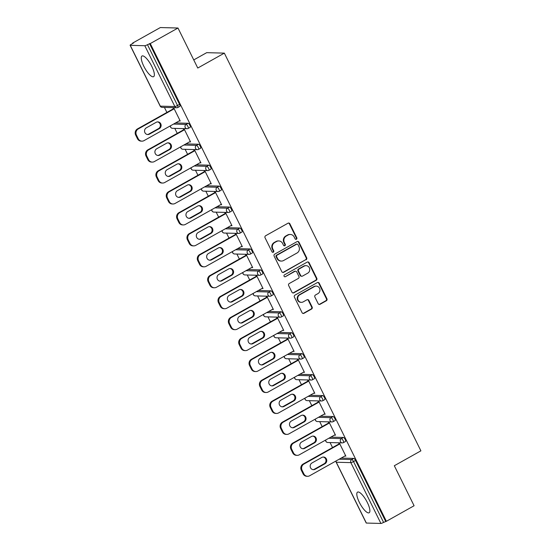 <?xml version="1.0" encoding="UTF-8"?>
<svg xmlns="http://www.w3.org/2000/svg" width="551" height="551" viewBox="0 0 551 551"><rect width="100%" height="100%" fill="white"/><g stroke="black" fill="none" stroke-linecap="round" stroke-linejoin="round"><path stroke-width="0.83" d="M296.404 239.244A1.047 0.985 91.5 0 0 296.817 237.832L289.895 223.83A1.488 1.405 91.5 0 0 288.008 223.21L265.644 235.745A1.488 1.405 91.5 0 0 265.052 237.763L271.974 251.766A1.047 0.985 91.5 0 0 273.296 252.2A1.047 0.985 91.5 0 0 273.716 250.795L272.814 248.976A4.773 4.491 91.5 0 1 274.708 242.53L276.574 241.49A4.773 4.491 91.5 0 1 282.629 243.473L283.524 245.291A1.047 0.985 91.5 0 0 284.853 245.725A1.047 0.985 91.5 0 0 285.266 244.313L284.371 242.502A4.773 4.491 91.5 0 1 286.258 236.055L288.125 235.008A4.773 4.491 91.5 0 1 294.186 236.999L295.081 238.81A1.047 0.985 91.5 0 0 296.404 239.244M295.667 239.32A1.047 0.985 91.5 0 0 296.307 237.818L289.385 223.816A1.488 1.405 91.5 0 0 288.435 223.059M272.559 252.275A1.047 0.985 91.5 0 0 273.2 250.781L272.304 248.962L272.814 248.976M284.109 245.801A1.047 0.985 91.5 0 0 284.75 244.3L283.855 242.488L284.371 242.502M367.359 502.553A11.846 3.499 -119.3 0 0 357.558 492.112A11.846 3.499 -119.3 0 0 359.335 502.333A11.846 3.499 -119.3 0 0 369.142 512.774A11.846 3.499 -119.3 0 0 367.359 502.553M151.821 66.444A11.846 3.499 -119.3 0 0 142.02 56.002A11.846 3.499 -119.3 0 0 143.797 66.23A11.846 3.499 -119.3 0 0 153.605 76.672A11.846 3.499 -119.3 0 0 151.821 66.444M318.168 303.67A1.488 1.405 91.5 0 0 320.062 304.29L326.337 300.77A1.488 1.405 91.5 0 0 326.929 298.759L319.243 283.207A1.488 1.405 91.5 0 0 317.348 282.587L294.985 295.122A1.488 1.405 91.5 0 0 294.399 297.134L302.086 312.686A1.488 1.405 91.5 0 0 303.98 313.312L311.556 309.063A1.488 1.405 91.5 0 0 312.148 307.045L308.856 300.391A1.488 1.405 91.5 0 0 306.962 299.772L303.202 301.879A3.988 3.754 91.5 0 1 297.809 299.262A3.988 3.754 91.5 0 1 299.716 294.826L314.442 286.568A3.988 3.754 91.5 0 1 319.842 289.185A3.988 3.754 91.5 0 1 317.927 293.621L315.475 294.999A1.488 1.405 91.5 0 0 314.883 297.01L318.168 303.67M130.25 45.334L160.307 106.157L174.867 106.543L144.803 45.719L130.25 45.334A2.28 0.379 -26.3 0 1 130.105 45.278A2.28 0.379 -26.3 0 1 131.372 44.245L133.397 43.109L132.626 43.088L160.348 27.55L177.987 28.025L197.761 68.035L224.34 53.13L420.895 450.835L394.316 465.74L414.09 505.749L386.375 521.294L150.271 43.563L147.475 44.679L177.532 105.503L179.557 104.366L149.5 43.543M177.987 28.025L150.271 43.563M306.08 259.783A1.488 1.405 91.5 0 0 306.673 257.772L298.986 242.22A1.488 1.405 91.5 0 0 297.092 241.6L274.729 254.135A1.488 1.405 91.5 0 0 274.136 256.146L281.823 271.698A1.488 1.405 91.5 0 0 283.717 272.325L305.564 259.769A1.488 1.405 91.5 0 0 306.156 257.758L298.47 242.206A1.488 1.405 91.5 0 0 297.526 241.441M309.111 262.71L316.797 278.262A1.488 1.405 91.5 0 1 316.212 280.28L293.848 292.815A1.488 1.405 91.5 0 1 291.954 292.195L288.662 285.542A1.488 1.405 91.5 0 1 289.254 283.524L298.325 278.441A1.488 1.405 91.5 0 0 298.917 276.423L296.734 272.008A1.488 1.405 91.5 0 0 294.84 271.388L285.397 276.685A1.047 0.985 91.5 0 1 283.985 275.996A1.047 0.985 91.5 0 1 284.488 274.839L307.217 262.09A1.488 1.405 91.5 0 1 309.111 262.71L308.601 262.696L316.288 278.248L316.797 278.262M224.34 53.13L206.701 52.662L193.752 59.921M144.803 45.719A2.28 0.379 -26.3 0 0 147.475 44.679M386.375 521.294L383.579 522.403A2.28 0.379 153.7 0 1 380.913 523.45L366.36 523.057A2.28 0.379 153.7 0 1 366.215 523.002L336.151 462.179A2.28 0.379 153.7 0 0 336.296 462.234L366.36 523.057M332.529 447.564L330.063 442.563M322.177 426.619L319.711 421.618M311.825 405.667L309.359 400.673M301.473 384.722L299.007 379.729M291.121 363.777L288.655 358.784M280.769 342.832L278.303 337.832M270.417 321.887L267.951 316.887M260.065 300.942L257.599 295.942M249.713 279.991L247.247 274.997M239.361 259.046L236.896 254.052M229.009 238.101L226.537 233.107M218.657 217.156L216.185 212.163M208.306 196.211L205.833 191.211M197.954 175.266L195.481 170.266M187.602 154.321L185.129 149.321M177.25 133.37L174.777 128.376M166.898 112.425L164.425 107.431M132.805 43.446L132.626 43.088M173.413 108.774L173.145 108.237L173.916 108.258L180.225 121.013L179.454 120.993L180.046 120.655M341.193 458.074L353.776 458.411A2.28 0.675 60.7 0 1 355.547 460.45L353.522 461.58L383.579 522.403M385.604 521.274L355.547 460.45M179.557 104.366A2.28 0.675 60.7 0 1 179.901 106.329A2.28 0.675 60.7 0 1 179.784 106.357M330.841 437.129L343.425 437.466A2.28 0.675 60.7 0 1 345.195 439.498A2.28 0.675 60.7 0 1 345.532 441.468A2.28 0.675 60.7 0 1 345.415 441.496M320.489 416.184L333.073 416.522A2.28 0.675 60.7 0 1 334.843 418.553A2.28 0.675 60.7 0 1 335.18 420.523A2.28 0.675 60.7 0 1 335.063 420.551M310.137 395.239L322.721 395.577A2.28 0.675 60.7 0 1 324.491 397.608A2.28 0.675 60.7 0 1 324.828 399.578A2.28 0.675 60.7 0 1 324.711 399.606M299.785 374.294L312.369 374.632A2.28 0.675 60.7 0 1 314.139 376.664A2.28 0.675 60.7 0 1 314.476 378.627A2.28 0.675 60.7 0 1 314.359 378.654M289.433 353.343L302.017 353.68A2.28 0.675 60.7 0 1 303.787 355.719A2.28 0.675 60.7 0 1 304.124 357.682A2.28 0.675 60.7 0 1 304.007 357.709M279.082 332.398L291.665 332.735A2.28 0.675 60.7 0 1 293.428 334.774A2.28 0.675 60.7 0 1 293.773 336.737A2.28 0.675 60.7 0 1 293.655 336.764M268.73 311.453L281.313 311.79A2.28 0.675 60.7 0 1 283.076 313.829A2.28 0.675 60.7 0 1 283.421 315.792A2.28 0.675 60.7 0 1 283.304 315.819M258.378 290.508L270.961 290.845A2.28 0.675 60.7 0 1 272.724 292.877A2.28 0.675 60.7 0 1 273.069 294.847A2.28 0.675 60.7 0 1 272.952 294.875M248.026 269.563L260.609 269.9A2.28 0.675 60.7 0 1 262.372 271.932A2.28 0.675 60.7 0 1 262.717 273.902A2.28 0.675 60.7 0 1 262.6 273.93M237.674 248.618L250.257 248.956A2.28 0.675 60.7 0 1 252.021 250.987A2.28 0.675 60.7 0 1 252.365 252.957A2.28 0.675 60.7 0 1 252.248 252.978M227.322 227.673L239.905 228.004A2.28 0.675 60.7 0 1 241.669 230.042A2.28 0.675 60.7 0 1 242.013 232.005A2.28 0.675 60.7 0 1 241.896 232.033M216.97 206.721L229.553 207.059A2.28 0.675 60.7 0 1 231.317 209.098A2.28 0.675 60.7 0 1 231.661 211.061A2.28 0.675 60.7 0 1 231.544 211.088M206.618 185.777L219.202 186.114A2.28 0.675 60.7 0 1 220.965 188.153A2.28 0.675 60.7 0 1 221.309 190.116A2.28 0.675 60.7 0 1 221.192 190.143M196.266 164.832L208.85 165.169A2.28 0.675 60.7 0 1 210.613 167.201A2.28 0.675 60.7 0 1 210.957 169.171A2.28 0.675 60.7 0 1 210.84 169.198M185.914 143.887L198.498 144.224A2.28 0.675 60.7 0 1 200.261 146.256A2.28 0.675 60.7 0 1 200.605 148.226A2.28 0.675 60.7 0 1 200.488 148.253M175.562 122.942L188.146 123.279A2.28 0.675 60.7 0 1 189.909 125.311A2.28 0.675 60.7 0 1 190.253 127.281A2.28 0.675 60.7 0 1 190.136 127.309M189.716 141.752L190.577 141.958L184.268 129.203L183.497 129.182L183.765 129.719M200.068 162.703L200.929 162.903L194.627 150.148L193.856 150.127L194.117 150.664M210.42 183.648L211.281 183.848L204.979 171.092L204.207 171.072L204.469 171.609M220.772 204.593L221.633 204.793L215.331 192.037L214.559 192.017L214.821 192.554M231.124 225.538L231.985 225.745L225.683 212.989L224.911 212.968L225.173 213.506M241.476 246.483L242.337 246.69L236.035 233.934L235.263 233.913L235.525 234.45M251.828 267.428L252.689 267.634L246.387 254.879L245.615 254.858L245.877 255.395M262.18 288.38L263.041 288.579L256.738 275.824L255.967 275.803L256.229 276.34M272.531 309.325L273.392 309.524L267.09 296.769L266.319 296.748L266.581 297.285M282.883 330.269L283.744 330.469L277.442 317.713L276.671 317.693L276.933 318.23M293.235 351.214L294.096 351.414L287.794 338.658L287.023 338.638L287.285 339.175M303.587 372.159L304.448 372.366L298.146 359.61L297.375 359.589L297.636 360.127M313.939 393.104L314.8 393.311L308.498 380.555L307.727 380.534L307.988 381.072M324.291 414.049L325.152 414.256L318.85 401.5L318.079 401.479L318.34 402.016M334.643 435.001L335.504 435.2L329.202 422.445L328.43 422.424L328.692 422.961M344.995 455.946L345.856 456.145L339.554 443.39L338.782 443.369L339.051 443.906M189.806 141.938L190.398 141.6M200.158 162.882L200.75 162.552M210.51 183.827L211.102 183.497M220.861 204.772L221.454 204.442M231.213 225.724L231.806 225.387M241.565 246.669L242.158 246.331M251.917 267.614L252.516 267.276M262.269 288.559L262.868 288.221M272.621 309.504L273.22 309.173M282.973 330.448L283.572 330.118M293.325 351.393L293.924 351.063M303.677 372.345L304.276 372.008M314.029 393.29L314.628 392.953M324.381 414.235L324.98 413.897M334.732 435.18L335.332 434.849M345.084 456.125L345.684 455.794M290.336 234.457L289.819 234.444A4.773 4.491 91.5 0 0 287.608 234.995L288.125 235.008M283.855 242.488A4.773 4.491 91.5 0 1 285.749 236.042L287.608 234.995M278.785 240.939L278.269 240.925A4.773 4.491 91.5 0 0 276.058 241.476L276.574 241.49M272.304 248.962A4.773 4.491 91.5 0 1 274.191 242.516L276.058 241.476M282.773 272.463A1.488 1.405 91.5 0 0 283.207 272.311L305.564 259.769M297.96 244.644A1.047 0.985 91.5 0 0 296.638 244.21L277.008 255.216A1.047 0.985 91.5 0 0 276.595 256.621L277.539 258.536A4.773 4.491 91.5 0 0 283.6 260.52L297.017 252.999A4.773 4.491 91.5 0 0 298.904 246.552L297.96 244.644M297.12 244.086L296.603 244.072A1.047 0.985 91.5 0 0 296.121 244.196L296.638 244.21M281.389 261.071L280.872 261.057A4.773 4.491 91.5 0 1 277.022 258.522L276.079 256.608A1.047 0.985 91.5 0 1 276.492 255.203L296.121 244.196M292.898 292.953A1.488 1.405 91.5 0 0 293.332 292.801L315.695 280.266A1.488 1.405 91.5 0 0 316.288 278.248M295.529 271.216L295.019 271.202A1.488 1.405 91.5 0 0 294.324 271.374L285.397 276.685M307.733 273.165A3.988 3.754 91.5 0 0 306.101 265.651A3.988 3.754 91.5 0 0 304.248 266.112L299.062 269.019A1.488 1.405 91.5 0 0 298.47 271.037L300.653 275.452A1.488 1.405 91.5 0 0 302.547 276.072L307.733 273.165M306.101 265.651L305.585 265.637A3.988 3.754 91.5 0 0 303.739 266.099L304.248 266.112M301.858 276.244L301.342 276.23A1.488 1.405 91.5 0 1 300.143 275.438L297.96 271.023A1.488 1.405 91.5 0 1 298.546 269.005L303.739 266.099M308.601 262.696A1.488 1.405 91.5 0 0 307.651 261.939M316.288 286.114L315.778 286.1A3.988 3.754 91.5 0 0 313.925 286.554L314.442 286.568M301.356 302.334L300.839 302.32A3.988 3.754 91.5 0 1 299.207 294.813L313.925 286.554M303.029 313.45A1.488 1.405 91.5 0 0 303.463 313.299L311.039 309.049A1.488 1.405 91.5 0 0 311.632 307.031L308.34 300.378A1.488 1.405 91.5 0 0 307.396 299.613M319.119 304.428A1.488 1.405 91.5 0 0 319.552 304.276L325.82 300.756A1.488 1.405 91.5 0 0 326.412 298.745L318.726 283.193A1.488 1.405 91.5 0 0 317.782 282.429M135.663 135.085L137.454 138.707L138.225 138.728L136.434 135.105L135.663 135.085A4.56 4.284 -88.5 0 1 137.468 128.927L174.013 108.437M138.225 138.728A4.56 4.284 91.5 0 0 141.903 141.152L141.132 141.132A4.56 4.284 -88.5 0 1 137.454 138.707M157.483 121.902A3.568 3.361 -88.5 0 1 158.557 128.59L148.687 134.127A3.568 3.361 -88.5 0 1 147.42 134.527M137.468 128.927L138.239 128.948L174.185 108.795M138.239 128.948A4.56 4.284 91.5 0 0 136.434 135.105M141.903 141.152A4.56 4.284 91.5 0 0 144.018 140.629L179.957 120.476M156.209 122.301A3.568 3.361 -88.5 0 1 161.044 124.643A3.568 3.361 -88.5 0 1 159.329 128.61L149.459 134.148A3.568 3.361 -88.5 0 1 144.631 131.806A3.568 3.361 -88.5 0 1 146.339 127.832L156.209 122.301M146.015 156.029L147.806 159.652L148.577 159.673L146.786 156.05L146.015 156.029A4.56 4.284 -88.5 0 1 147.82 149.872L184.365 129.382M148.577 159.673A4.56 4.284 91.5 0 0 152.255 162.097L151.484 162.077A4.56 4.284 -88.5 0 1 147.806 159.652M167.835 142.847A3.568 3.361 -88.5 0 1 168.909 149.535L159.039 155.072A3.568 3.361 -88.5 0 1 157.772 155.472M147.82 149.872L148.591 149.893L184.537 129.74M148.591 149.893A4.56 4.284 91.5 0 0 146.786 156.05M152.255 162.097A4.56 4.284 91.5 0 0 154.37 161.574L190.309 141.421M166.567 143.246A3.568 3.361 -88.5 0 1 171.395 145.588A3.568 3.361 -88.5 0 1 169.68 149.555L159.811 155.093A3.568 3.361 -88.5 0 1 154.983 152.751A3.568 3.361 -88.5 0 1 156.691 148.784L166.567 143.246M156.367 176.974L158.158 180.597L158.929 180.618L157.138 176.995L156.367 176.974A4.56 4.284 -88.5 0 1 158.178 170.817L194.717 150.333M158.929 180.618A4.56 4.284 91.5 0 0 162.607 183.049L161.836 183.028A4.56 4.284 -88.5 0 1 158.158 180.597M178.187 163.792A3.568 3.361 -88.5 0 1 179.261 170.479L169.391 176.017A3.568 3.361 -88.5 0 1 168.124 176.416M158.178 170.817L158.95 170.838L194.889 150.685M158.95 170.838A4.56 4.284 91.5 0 0 157.138 176.995M162.607 183.049A4.56 4.284 91.5 0 0 164.721 182.519L200.66 162.366M176.919 164.191A3.568 3.361 -88.5 0 1 181.747 166.533A3.568 3.361 -88.5 0 1 180.032 170.5L170.163 176.038A3.568 3.361 -88.5 0 1 165.334 173.696A3.568 3.361 -88.5 0 1 167.043 169.729L176.919 164.191M166.719 197.919L168.51 201.549L169.281 201.57L167.49 197.94L166.719 197.919A4.56 4.284 -88.5 0 1 168.53 191.762L205.068 171.278M169.281 201.57A4.56 4.284 91.5 0 0 172.959 203.994L172.188 203.973A4.56 4.284 -88.5 0 1 168.51 201.549M188.538 184.737A3.568 3.361 -88.5 0 1 189.613 191.431L179.743 196.962A3.568 3.361 -88.5 0 1 178.476 197.361M168.53 191.762L169.302 191.782L205.241 171.63M169.302 191.782A4.56 4.284 91.5 0 0 167.49 197.94M172.959 203.994A4.56 4.284 91.5 0 0 175.073 203.464L211.012 183.311M187.271 185.136A3.568 3.361 -88.5 0 1 192.099 187.478A3.568 3.361 -88.5 0 1 190.384 191.452L180.514 196.982A3.568 3.361 -88.5 0 1 175.686 194.641A3.568 3.361 -88.5 0 1 177.394 190.674L187.271 185.136M177.071 218.864L178.861 222.494L179.633 222.514L177.842 218.885L177.071 218.864A4.56 4.284 -88.5 0 1 178.882 212.707L215.42 192.223M179.633 222.514A4.56 4.284 91.5 0 0 183.311 224.939L182.539 224.918A4.56 4.284 -88.5 0 1 178.861 222.494M198.89 205.688A3.568 3.361 -88.5 0 1 199.965 212.376L190.095 217.907A3.568 3.361 -88.5 0 1 188.828 218.306M178.882 212.707L179.654 212.727L215.593 192.575M179.654 212.727A4.56 4.284 91.5 0 0 177.842 218.885M183.311 224.939A4.56 4.284 91.5 0 0 185.425 224.409L221.364 204.256M197.623 206.081A3.568 3.361 -88.5 0 1 202.451 208.423A3.568 3.361 -88.5 0 1 200.736 212.397L190.866 217.927A3.568 3.361 -88.5 0 1 186.038 215.593A3.568 3.361 -88.5 0 1 187.746 211.618L197.623 206.081M187.423 239.809L189.22 243.439L189.992 243.459L188.194 239.83L187.423 239.809A4.56 4.284 -88.5 0 1 189.234 233.658L225.772 213.168M189.992 243.459A4.56 4.284 91.5 0 0 193.663 245.884L192.891 245.863A4.56 4.284 -88.5 0 1 189.22 243.439M209.242 226.633A3.568 3.361 -88.5 0 1 210.317 233.321L200.447 238.852A3.568 3.361 -88.5 0 1 199.18 239.251M189.234 233.658L190.005 233.679L225.944 213.526M190.005 233.679A4.56 4.284 91.5 0 0 188.194 239.83M193.663 245.884A4.56 4.284 91.5 0 0 195.777 245.36L231.716 225.207M207.975 227.033A3.568 3.361 -88.5 0 1 212.803 229.368A3.568 3.361 -88.5 0 1 211.088 233.342L201.218 238.872A3.568 3.361 -88.5 0 1 196.39 236.537A3.568 3.361 -88.5 0 1 198.098 232.563L207.975 227.033M197.775 260.761L199.572 264.384L200.344 264.404L198.546 260.781L197.775 260.761A4.56 4.284 -88.5 0 1 199.586 254.603L236.124 234.113M200.344 264.404A4.56 4.284 91.5 0 0 204.015 266.829L203.243 266.808A4.56 4.284 -88.5 0 1 199.572 264.384M219.594 247.578A3.568 3.361 -88.5 0 1 220.675 254.266L210.799 259.803A3.568 3.361 -88.5 0 1 209.532 260.203M199.586 254.603L200.357 254.624L236.296 234.471M200.357 254.624A4.56 4.284 91.5 0 0 198.546 260.781M204.015 266.829A4.56 4.284 91.5 0 0 206.129 266.305L242.068 246.152M218.327 247.978A3.568 3.361 -88.5 0 1 223.155 250.312A3.568 3.361 -88.5 0 1 221.447 254.286L211.57 259.824A3.568 3.361 -88.5 0 1 206.742 257.482A3.568 3.361 -88.5 0 1 208.45 253.508L218.327 247.978M208.126 281.706L209.924 285.328L210.696 285.349L208.898 281.726L208.126 281.706A4.56 4.284 -88.5 0 1 209.938 275.548L246.476 255.058M210.696 285.349A4.56 4.284 91.5 0 0 214.367 287.774L213.595 287.753A4.56 4.284 -88.5 0 1 209.924 285.328M229.946 268.523A3.568 3.361 -88.5 0 1 231.027 275.211L221.151 280.748A3.568 3.361 -88.5 0 1 219.883 281.148M209.938 275.548L210.709 275.569L246.648 255.416M210.709 275.569A4.56 4.284 91.5 0 0 208.898 281.726M214.367 287.774A4.56 4.284 91.5 0 0 216.481 287.25L252.42 267.097M228.679 268.922A3.568 3.361 -88.5 0 1 233.507 271.264A3.568 3.361 -88.5 0 1 231.799 275.231L221.922 280.769A3.568 3.361 -88.5 0 1 217.094 278.427A3.568 3.361 -88.5 0 1 218.802 274.46L228.679 268.922M218.478 302.651L220.276 306.273L221.047 306.294L219.25 302.671L218.478 302.651A4.56 4.284 -88.5 0 1 220.29 296.493L256.828 276.003M221.047 306.294A4.56 4.284 91.5 0 0 224.718 308.718L223.947 308.698A4.56 4.284 -88.5 0 1 220.276 306.273M240.298 289.468A3.568 3.361 -88.5 0 1 241.379 296.156L231.503 301.693A3.568 3.361 -88.5 0 1 230.235 302.093M220.29 296.493L221.061 296.514L257 276.361M221.061 296.514A4.56 4.284 91.5 0 0 219.25 302.671M224.718 308.718A4.56 4.284 91.5 0 0 226.833 308.195L262.772 288.042M239.031 289.867A3.568 3.361 -88.5 0 1 243.859 292.209A3.568 3.361 -88.5 0 1 242.151 296.176L232.274 301.714A3.568 3.361 -88.5 0 1 227.446 299.372A3.568 3.361 -88.5 0 1 229.154 295.405L239.031 289.867M228.837 323.595L230.628 327.218L231.399 327.239L229.609 323.616L228.837 323.595A4.56 4.284 -88.5 0 1 230.642 317.438L267.18 296.955M231.399 327.239A4.56 4.284 91.5 0 0 235.07 329.67L234.299 329.65A4.56 4.284 -88.5 0 1 230.628 327.218M250.65 310.413A3.568 3.361 -88.5 0 1 251.731 317.1L241.855 322.638A3.568 3.361 -88.5 0 1 240.587 323.038M230.642 317.438L231.413 317.459L267.352 297.306M231.413 317.459A4.56 4.284 91.5 0 0 229.609 323.616M235.07 329.67A4.56 4.284 91.5 0 0 237.185 329.14L273.131 308.987M249.383 310.812A3.568 3.361 -88.5 0 1 254.211 313.154A3.568 3.361 -88.5 0 1 252.503 317.121L242.626 322.659A3.568 3.361 -88.5 0 1 237.798 320.317A3.568 3.361 -88.5 0 1 239.506 316.35L249.383 310.812M239.189 344.54L240.98 348.17L241.751 348.191L239.96 344.561L239.189 344.54A4.56 4.284 -88.5 0 1 240.994 338.383L277.532 317.899M241.751 348.191A4.56 4.284 91.5 0 0 245.422 350.615L244.651 350.594A4.56 4.284 -88.5 0 1 240.98 348.17M261.002 331.358A3.568 3.361 -88.5 0 1 262.083 338.052L252.206 343.583A3.568 3.361 -88.5 0 1 250.939 343.982M240.994 338.383L241.765 338.404L277.704 318.251M241.765 338.404A4.56 4.284 91.5 0 0 239.96 344.561M245.422 350.615A4.56 4.284 91.5 0 0 247.537 350.085L283.483 329.932M259.735 331.757A3.568 3.361 -88.5 0 1 264.563 334.099A3.568 3.361 -88.5 0 1 262.855 338.073L252.978 343.604A3.568 3.361 -88.5 0 1 248.15 341.269A3.568 3.361 -88.5 0 1 249.865 337.295L259.735 331.757M249.541 365.485L251.332 369.115L252.103 369.136L250.312 365.506L249.541 365.485A4.56 4.284 -88.5 0 1 251.346 359.328L287.884 338.844M252.103 369.136A4.56 4.284 91.5 0 0 255.774 371.56L255.003 371.539A4.56 4.284 -88.5 0 1 251.332 369.115M271.354 352.309A3.568 3.361 -88.5 0 1 272.435 358.997L262.558 364.528A3.568 3.361 -88.5 0 1 261.291 364.927M251.346 359.328L252.117 359.348L288.056 339.196M252.117 359.348A4.56 4.284 91.5 0 0 250.312 365.506M255.774 371.56A4.56 4.284 91.5 0 0 257.889 371.03L293.835 350.877M270.086 352.709A3.568 3.361 -88.5 0 1 274.915 355.044A3.568 3.361 -88.5 0 1 273.206 359.018L263.33 364.548A3.568 3.361 -88.5 0 1 258.502 362.214A3.568 3.361 -88.5 0 1 260.217 358.24L270.086 352.709M259.893 386.437L261.684 390.06L262.455 390.08L260.664 386.458L259.893 386.437A4.56 4.284 -88.5 0 1 261.697 380.28L298.236 359.789M262.455 390.08A4.56 4.284 91.5 0 0 266.126 392.505L265.355 392.484A4.56 4.284 -88.5 0 1 261.684 390.06M281.706 373.254A3.568 3.361 -88.5 0 1 282.787 379.942L272.91 385.48A3.568 3.361 -88.5 0 1 271.643 385.879M261.697 380.28L262.469 380.3L298.408 360.147M262.469 380.3A4.56 4.284 91.5 0 0 260.664 386.458M266.126 392.505A4.56 4.284 91.5 0 0 268.241 391.981L304.186 371.829M280.438 373.654A3.568 3.361 -88.5 0 1 285.266 375.989A3.568 3.361 -88.5 0 1 283.558 379.963L273.682 385.5A3.568 3.361 -88.5 0 1 268.854 383.159A3.568 3.361 -88.5 0 1 270.569 379.184L280.438 373.654M270.245 407.382L272.036 411.005L272.807 411.025L271.016 407.403L270.245 407.382A4.56 4.284 -88.5 0 1 272.049 401.224L308.588 380.734M272.807 411.025A4.56 4.284 91.5 0 0 276.478 413.45L275.707 413.429A4.56 4.284 -88.5 0 1 272.036 411.005M292.058 394.199A3.568 3.361 -88.5 0 1 293.139 400.887L283.262 406.424A3.568 3.361 -88.5 0 1 281.995 406.824M272.049 401.224L272.821 401.245L308.76 381.092M272.821 401.245A4.56 4.284 91.5 0 0 271.016 407.403M276.478 413.45A4.56 4.284 91.5 0 0 278.592 412.926L314.538 392.773M290.79 394.599A3.568 3.361 -88.5 0 1 295.618 396.94A3.568 3.361 -88.5 0 1 293.91 400.908L284.034 406.445A3.568 3.361 -88.5 0 1 279.205 404.103A3.568 3.361 -88.5 0 1 280.92 400.129L290.79 394.599M280.597 428.327L282.387 431.95L283.159 431.97L281.368 428.347L280.597 428.327A4.56 4.284 -88.5 0 1 282.401 422.169L318.939 401.679M283.159 431.97A4.56 4.284 91.5 0 0 286.83 434.395L286.059 434.374A4.56 4.284 -88.5 0 1 282.387 431.95M302.409 415.144A3.568 3.361 -88.5 0 1 303.491 421.832L293.614 427.369A3.568 3.361 -88.5 0 1 292.347 427.769M282.401 422.169L283.173 422.19L319.112 402.037M283.173 422.19A4.56 4.284 91.5 0 0 281.368 428.347M286.83 434.395A4.56 4.284 91.5 0 0 288.944 433.871L324.89 413.718M301.142 415.544A3.568 3.361 -88.5 0 1 305.97 417.885A3.568 3.361 -88.5 0 1 304.262 421.852L294.386 427.39A3.568 3.361 -88.5 0 1 289.557 425.048A3.568 3.361 -88.5 0 1 291.272 421.081L301.142 415.544M290.949 449.272L292.739 452.894L293.511 452.915L291.72 449.292L290.949 449.272A4.56 4.284 -88.5 0 1 292.753 443.114L329.291 422.631M293.511 452.915A4.56 4.284 91.5 0 0 297.182 455.346L296.41 455.326A4.56 4.284 -88.5 0 1 292.739 452.894M312.761 436.089A3.568 3.361 -88.5 0 1 313.843 442.777L303.973 448.314A3.568 3.361 -88.5 0 1 302.699 448.714M292.753 443.114L293.525 443.135L329.464 422.982M293.525 443.135A4.56 4.284 91.5 0 0 291.72 449.292M297.182 455.346A4.56 4.284 91.5 0 0 299.296 454.816L335.242 434.663M311.494 436.488A3.568 3.361 -88.5 0 1 316.322 438.83A3.568 3.361 -88.5 0 1 314.614 442.797L304.744 448.335A3.568 3.361 -88.5 0 1 299.909 445.993A3.568 3.361 -88.5 0 1 301.624 442.026L311.494 436.488M301.301 470.217L303.091 473.846L303.863 473.867L302.072 470.237L301.301 470.217A4.56 4.284 -88.5 0 1 303.105 464.059L339.643 443.576M303.863 473.867A4.56 4.284 91.5 0 0 307.534 476.291L306.762 476.271A4.56 4.284 -88.5 0 1 303.091 473.846M323.113 457.034A3.568 3.361 -88.5 0 1 324.195 463.728L314.325 469.259A3.568 3.361 -88.5 0 1 313.051 469.659M303.105 464.059L303.876 464.08L339.822 443.927M303.876 464.08A4.56 4.284 91.5 0 0 302.072 470.237M307.534 476.291A4.56 4.284 91.5 0 0 309.648 475.761L345.594 455.608M321.846 457.433A3.568 3.361 -88.5 0 1 326.674 459.775A3.568 3.361 -88.5 0 1 324.966 463.749L315.096 469.28A3.568 3.361 -88.5 0 1 310.261 466.938A3.568 3.361 -88.5 0 1 311.976 462.971L321.846 457.433M296.307 237.818L296.817 237.832M273.2 250.781L273.716 250.795M284.75 244.3L285.266 244.313M130.105 45.278L160.169 106.102A2.28 0.379 -26.3 0 0 160.307 106.157A2.28 2.142 91.5 0 0 162.146 107.369L176.699 107.755A2.28 2.142 91.5 0 0 177.759 107.493A2.28 0.675 60.7 0 0 177.877 107.466A2.28 0.675 60.7 0 0 177.532 105.503A2.28 0.379 -26.3 0 1 174.867 106.543A2.28 2.142 91.5 0 0 176.699 107.755A2.28 2.28 0 0 0 177.877 107.466L179.901 106.329M380.913 523.45L350.849 462.626L336.296 462.234A2.28 2.142 -88.5 0 1 336.062 460.953M339.168 459.21L351.752 459.548A2.28 0.675 -119.3 0 1 353.522 461.58A2.28 0.379 153.7 0 1 350.849 462.626A2.28 2.142 -88.5 0 1 351.752 459.548L353.776 458.411M173.537 124.078L186.121 124.416L188.146 123.279M187.884 126.448A2.28 0.675 -119.3 0 0 186.121 124.416A2.28 2.142 -88.5 0 0 185.219 127.495A2.28 2.142 91.5 0 0 188.111 128.438A2.28 0.675 60.7 0 0 188.228 128.411A2.28 0.675 60.7 0 0 187.884 126.448M170.287 125.897A2.28 2.28 0 0 0 172.497 128.314A2.28 2.142 91.5 0 1 170.658 127.102A2.28 2.142 -88.5 0 1 170.424 125.821M183.889 145.023L196.473 145.361L198.498 144.224M194.241 165.968L206.825 166.306L208.85 165.169M204.593 186.913L217.177 187.25L219.202 186.114M214.945 207.858L227.529 208.195L229.553 207.059M225.297 228.803L237.88 229.14L239.905 228.004M235.649 249.755L248.232 250.085L250.257 248.956M246.001 270.699L258.584 271.037L260.609 269.9M256.353 291.644L268.936 291.982L270.961 290.845M266.705 312.589L279.288 312.927L281.313 311.79M277.057 333.534L289.64 333.872L291.665 332.735M287.408 354.479L299.992 354.816L302.017 353.68M297.76 375.424L310.344 375.761L312.369 374.632M308.112 396.376L320.696 396.713L322.721 395.577M318.464 417.321L331.048 417.658L333.073 416.522M328.816 438.265L341.4 438.603L343.425 437.466M198.236 147.392A2.28 0.675 -119.3 0 0 196.473 145.361A2.28 2.142 -88.5 0 0 195.571 148.439A2.28 2.142 91.5 0 0 198.463 149.39A2.28 0.675 60.7 0 0 198.58 149.362A2.28 0.675 60.7 0 0 198.236 147.392M180.638 146.841A2.28 2.28 0 0 0 182.849 149.259A2.28 2.142 91.5 0 1 181.01 148.047A2.28 2.142 -88.5 0 1 180.776 146.766M208.588 168.337A2.28 0.675 -119.3 0 0 206.825 166.306A2.28 2.142 -88.5 0 0 205.922 169.384A2.28 2.142 91.5 0 0 208.815 170.335A2.28 0.675 60.7 0 0 208.932 170.307A2.28 0.675 60.7 0 0 208.588 168.337M190.99 167.786A2.28 2.28 0 0 0 193.201 170.204A2.28 2.142 91.5 0 1 191.369 168.992A2.28 2.142 -88.5 0 1 191.128 167.711M218.94 189.282A2.28 0.675 -119.3 0 0 217.177 187.25A2.28 2.142 -88.5 0 0 216.274 190.329A2.28 2.142 91.5 0 0 219.167 191.28A2.28 0.675 60.7 0 0 219.284 191.252A2.28 0.675 60.7 0 0 218.94 189.282M201.342 188.738A2.28 2.28 0 0 0 203.553 191.149A2.28 2.142 91.5 0 1 201.721 189.937A2.28 2.142 -88.5 0 1 201.48 188.656M229.292 210.234A2.28 0.675 -119.3 0 0 227.529 208.195A2.28 2.142 -88.5 0 0 226.626 211.274A2.28 2.142 91.5 0 0 229.519 212.225A2.28 0.675 60.7 0 0 229.636 212.197A2.28 0.675 60.7 0 0 229.292 210.234M211.694 209.683A2.28 2.28 0 0 0 213.905 212.101A2.28 2.142 91.5 0 1 212.073 210.888A2.28 2.142 -88.5 0 1 211.839 209.6M239.644 231.179A2.28 0.675 -119.3 0 0 237.88 229.14A2.28 2.142 -88.5 0 0 236.978 232.219A2.28 2.142 91.5 0 0 239.871 233.169A2.28 0.675 60.7 0 0 239.988 233.142A2.28 0.675 60.7 0 0 239.644 231.179M222.046 230.628A2.28 2.28 0 0 0 224.257 233.045A2.28 2.142 91.5 0 1 222.425 231.833A2.28 2.142 -88.5 0 1 222.191 230.545M249.996 252.124A2.28 0.675 -119.3 0 0 248.232 250.085A2.28 2.142 -88.5 0 0 247.33 253.164A2.28 2.142 91.5 0 0 250.223 254.114A2.28 0.675 60.7 0 0 250.34 254.087A2.28 0.675 60.7 0 0 249.996 252.124M232.398 251.573A2.28 2.28 0 0 0 234.609 253.99A2.28 2.142 91.5 0 1 232.777 252.778A2.28 2.142 -88.5 0 1 232.543 251.497M260.347 273.069A2.28 0.675 -119.3 0 0 258.584 271.037A2.28 2.142 -88.5 0 0 257.682 274.116A2.28 2.142 91.5 0 0 260.575 275.059A2.28 0.675 60.7 0 0 260.692 275.039A2.28 0.675 60.7 0 0 260.347 273.069M242.75 272.518A2.28 2.28 0 0 0 244.961 274.935A2.28 2.142 91.5 0 1 243.129 273.723A2.28 2.142 -88.5 0 1 242.895 272.442M270.699 294.014A2.28 0.675 -119.3 0 0 268.936 291.982A2.28 2.142 -88.5 0 0 268.034 295.06A2.28 2.142 91.5 0 0 270.927 296.011A2.28 0.675 60.7 0 0 271.044 295.983A2.28 0.675 60.7 0 0 270.699 294.014M253.102 293.463A2.28 2.28 0 0 0 255.313 295.88A2.28 2.142 91.5 0 1 253.481 294.668A2.28 2.142 -88.5 0 1 253.246 293.387M281.051 314.958A2.28 0.675 -119.3 0 0 279.288 312.927A2.28 2.142 -88.5 0 0 278.386 316.005A2.28 2.142 91.5 0 0 281.279 316.956A2.28 0.675 60.7 0 0 281.396 316.928A2.28 0.675 60.7 0 0 281.051 314.958M263.454 314.414A2.28 2.28 0 0 0 265.672 316.825A2.28 2.142 91.5 0 1 263.833 315.613A2.28 2.142 -88.5 0 1 263.598 314.332M291.403 335.91A2.28 0.675 -119.3 0 0 289.64 333.872A2.28 2.142 -88.5 0 0 288.738 336.95A2.28 2.142 91.5 0 0 291.631 337.901A2.28 0.675 60.7 0 0 291.748 337.873A2.28 0.675 60.7 0 0 291.403 335.91M273.806 335.359A2.28 2.28 0 0 0 276.023 337.777A2.28 2.142 91.5 0 1 274.184 336.558A2.28 2.142 -88.5 0 1 273.95 335.277M301.762 356.855A2.28 0.675 -119.3 0 0 299.992 354.816A2.28 2.142 -88.5 0 0 299.09 357.895A2.28 2.142 91.5 0 0 301.982 358.846A2.28 0.675 60.7 0 0 302.1 358.818A2.28 0.675 60.7 0 0 301.762 356.855M284.158 356.304A2.28 2.28 0 0 0 286.375 358.722A2.28 2.142 91.5 0 1 284.536 357.509A2.28 2.142 -88.5 0 1 284.302 356.221M312.114 377.8A2.28 0.675 -119.3 0 0 310.344 375.761A2.28 2.142 -88.5 0 0 309.442 378.84A2.28 2.142 91.5 0 0 312.334 379.791A2.28 0.675 60.7 0 0 312.451 379.763A2.28 0.675 60.7 0 0 312.114 377.8M294.51 377.249A2.28 2.28 0 0 0 296.727 379.667A2.28 2.142 91.5 0 1 294.888 378.454A2.28 2.142 -88.5 0 1 294.654 377.173M322.466 398.745A2.28 0.675 -119.3 0 0 320.696 396.713A2.28 2.142 -88.5 0 0 319.794 399.792A2.28 2.142 91.5 0 0 322.686 400.735A2.28 0.675 60.7 0 0 322.803 400.708A2.28 0.675 60.7 0 0 322.466 398.745M304.861 398.194A2.28 2.28 0 0 0 307.079 400.611A2.28 2.142 91.5 0 1 305.24 399.399A2.28 2.142 -88.5 0 1 305.006 398.118M332.818 419.69A2.28 0.675 -119.3 0 0 331.048 417.658A2.28 2.142 -88.5 0 0 330.145 420.737A2.28 2.142 91.5 0 0 333.038 421.687A2.28 0.675 60.7 0 0 333.155 421.66A2.28 0.675 60.7 0 0 332.818 419.69M315.213 419.139A2.28 2.28 0 0 0 317.431 421.556A2.28 2.142 91.5 0 1 315.592 420.344A2.28 2.142 -88.5 0 1 315.358 419.063M343.17 440.635A2.28 0.675 -119.3 0 0 341.4 438.603A2.28 2.142 -88.5 0 0 340.497 441.682A2.28 2.142 91.5 0 0 343.39 442.632A2.28 0.675 60.7 0 0 343.507 442.605A2.28 0.675 60.7 0 0 343.17 440.635M325.565 440.084A2.28 2.28 0 0 0 327.783 442.501A2.28 2.142 91.5 0 1 325.944 441.289A2.28 2.142 -88.5 0 1 325.71 440.008M285.749 236.042L286.258 236.055M274.191 242.516L274.708 242.53M289.385 223.816L289.895 223.83M283.207 272.311L283.717 272.325M298.47 242.206L298.986 242.22M306.156 257.758L306.673 257.772M276.492 255.203L277.008 255.216M276.079 256.608L276.595 256.621M277.022 258.522L277.539 258.536M315.695 280.266L316.212 280.28M293.332 292.801L293.848 292.815M294.324 271.374L294.84 271.388M298.546 269.005L299.062 269.019M297.96 271.023L298.47 271.037M300.143 275.438L300.653 275.452M299.207 294.813L299.716 294.826M308.34 300.378L308.856 300.391M311.632 307.031L312.148 307.045M311.039 309.049L311.556 309.063M303.463 313.299L303.98 313.312M318.726 283.193L319.243 283.207M326.412 298.745L326.929 298.759M325.82 300.756L326.337 300.77M319.552 304.276L320.062 304.29M158.557 128.59L159.329 128.61M148.687 134.127L149.459 134.148M168.909 149.535L169.68 149.555M159.039 155.072L159.811 155.093M179.261 170.479L180.032 170.5M169.391 176.017L170.163 176.038M189.613 191.431L190.384 191.452M179.743 196.962L180.514 196.982M199.965 212.376L200.736 212.397M190.095 217.907L190.866 217.927M210.317 233.321L211.088 233.342M200.447 238.852L201.218 238.872M220.675 254.266L221.447 254.286M210.799 259.803L211.57 259.824M231.027 275.211L231.799 275.231M221.151 280.748L221.922 280.769M241.379 296.156L242.151 296.176M231.503 301.693L232.274 301.714M251.731 317.1L252.503 317.121M241.855 322.638L242.626 322.659M262.083 338.052L262.855 338.073M252.206 343.583L252.978 343.604M272.435 358.997L273.206 359.018M262.558 364.528L263.33 364.548M282.787 379.942L283.558 379.963M272.91 385.48L273.682 385.5M293.139 400.887L293.91 400.908M283.262 406.424L284.034 406.445M303.491 421.832L304.262 421.852M293.614 427.369L294.386 427.39M313.843 442.777L314.614 442.797M303.973 448.314L304.744 448.335M324.195 463.728L324.966 463.749M314.325 469.259L315.096 469.28M160.169 106.102A2.28 2.28 0 0 0 162.146 107.369M172.497 128.314L187.051 128.707A2.28 2.28 0 0 0 188.228 128.411L190.253 127.281M182.849 149.259L197.403 149.652A2.28 2.28 0 0 0 198.58 149.362L200.605 148.226M193.201 170.204L207.755 170.596A2.28 2.28 0 0 0 208.932 170.307L210.957 169.171M203.553 191.149L218.106 191.541A2.28 2.28 0 0 0 219.284 191.252L221.309 190.116M213.905 212.101L228.458 212.486A2.28 2.28 0 0 0 229.636 212.197L231.661 211.061M224.257 233.045L238.81 233.431A2.28 2.28 0 0 0 239.988 233.142L242.013 232.005M234.609 253.99L249.169 254.383A2.28 2.28 0 0 0 250.34 254.087L252.365 252.957M244.961 274.935L259.521 275.328A2.28 2.28 0 0 0 260.692 275.039L262.717 273.902M255.313 295.88L269.873 296.273A2.28 2.28 0 0 0 271.044 295.983L273.069 294.847M265.672 316.825L280.225 317.218A2.28 2.28 0 0 0 281.396 316.928L283.421 315.792M276.023 337.777L290.577 338.162A2.28 2.28 0 0 0 291.748 337.873L293.773 336.737M286.375 358.722L300.929 359.107A2.28 2.28 0 0 0 302.1 358.818L304.124 357.682M296.727 379.667L311.281 380.052A2.28 2.28 0 0 0 312.451 379.763L314.476 378.627M307.079 400.611L321.632 401.004A2.28 2.28 0 0 0 322.803 400.708L324.828 399.578M317.431 421.556L331.984 421.949A2.28 2.28 0 0 0 333.155 421.66L335.18 420.523M327.783 442.501L342.336 442.894A2.28 2.28 0 0 0 343.507 442.605L345.532 441.468M335.917 461.035A2.28 2.28 0 0 0 336.151 462.179"/></g></svg>
